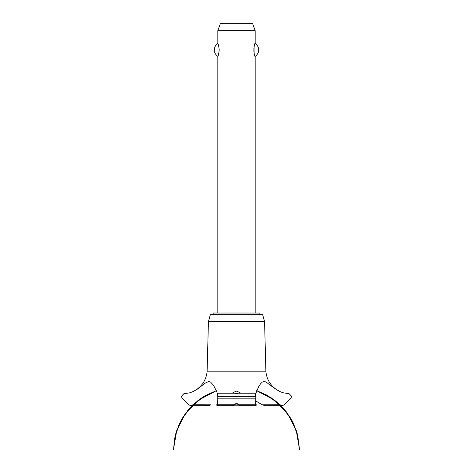 <?xml version="1.0" encoding="UTF-8"?>
<svg xmlns="http://www.w3.org/2000/svg" width="473" height="473" viewBox="0 0 473 473"><rect width="100%" height="100%" fill="white"/><g stroke="black" fill="none" stroke-linecap="round" stroke-linejoin="round"><path stroke-width="0.71" d="M259.837 314.657L259.837 313.025L213.163 313.025L213.163 314.657M255.172 313.025L255.172 56.322C253.682 57.091 253.682 42.771 255.172 43.54L255.172 30.65L217.828 30.65L217.828 43.54C218.254 43.77 218.721 45.899 219.23 49.931C218.721 53.963 218.254 56.092 217.828 56.322L217.828 313.025M253.883 48.098L253.883 51.764M217.828 56.322A7.586 7.586 0 0 1 217.828 43.54M255.172 43.54A7.586 7.586 0 0 1 255.172 56.322M217.828 30.65L220.377 23.65L252.623 23.65L255.172 30.65M207.097 371.831L208.427 321.557L210.361 314.657L262.639 314.657L264.573 321.557L265.903 371.831L207.097 371.831C205.926 380.901 201.25 387.476 193.073 391.561L197.59 388.983L204.791 383.355L208.552 381.528L210.538 382.024L213.571 385.359L216.8 391.786L217.332 393.773L255.668 393.773L258.725 386.524L260.806 383.479L262.326 382.107L263.91 381.534L266.074 382.001L273.595 387.677L279.927 391.561L282.925 392.72L289.192 393.773L291.658 396.315L290.913 398.177L284.433 404.746L282.215 405.674L279.927 404.717M236.5 393.435L233 392.608L236.5 391.1L240 392.608L236.5 393.435M193.073 404.717L190.785 405.674L188.567 404.746L182.087 398.177L181.342 396.362L183.808 393.773L189.868 392.785L193.073 391.561M193.037 404.746L205.247 404.746C207.097 405.982 208.977 405.982 210.881 404.746M255.645 400.826L262.154 404.77L265.016 405.674L282.215 405.674M238.895 404.77L236.5 403.824L234.105 404.77M217.361 396.315C217.367 393.01 217.308 393.01 217.172 396.315L217.267 404.746L233.597 404.746C232.681 405.952 232.858 405.952 234.129 404.746C232.858 405.952 232.681 405.952 233.597 404.746L236.5 403.333L239.403 404.746C240.331 405.958 240.154 405.958 238.871 404.746C240.154 405.958 240.331 405.958 239.403 404.746L255.733 404.746L255.828 396.315C255.692 393.01 255.633 393.01 255.639 396.315M217.06 405.674L233 405.651M240 405.651L255.94 405.674M256.283 404.746C256.023 405.982 255.84 405.982 255.733 404.746M217.267 404.746C217.16 405.982 216.977 405.982 216.717 404.746M267.73 404.77L279.963 404.746M235.288 404.043L237.712 404.043M239.368 405.207L233.632 405.207M208.427 321.557L264.573 321.557M210.846 404.77L193.014 404.77M279.986 404.77L262.154 404.77M217.231 398.177L255.769 398.177M217.172 396.362L255.828 396.362M217.172 396.315L255.828 396.315M256.662 390.674L267.304 395.404L277.799 402.783L286.579 412.131L293.284 423.063L297.641 435.13L291.959 420.467L282.83 407.667L270.816 397.521L256.662 390.674L266.358 394.884L277.184 402.251L286.248 411.699L293.165 422.821L297.641 435.13L291.959 420.467L282.83 407.667L270.816 397.521L256.662 390.674L274.677 400.247L284.935 410.073L292.734 421.946L297.671 435.261L299.504 449.35L296.24 430.341L287.389 413.213L273.766 399.561L256.662 390.674L273.772 399.567L287.389 413.213L296.24 430.347L299.504 449.35L296.24 430.341L287.389 413.213L273.772 399.567L256.662 390.674L271.195 397.769L282.824 407.661L291.74 420.054L297.405 434.226L299.504 449.35L296.24 430.347L287.389 413.213L273.772 399.567L256.662 390.674L267.73 395.641L280.702 405.467L290.729 418.286L297.139 433.244L299.504 449.35M216.338 390.674L202.184 397.521L190.17 407.667L181.041 420.467L175.359 435.13L181.041 420.467L190.17 407.667L202.184 397.521L216.338 390.674L202.184 397.521L190.17 407.667L181.041 420.467L175.359 435.13L181.041 420.467L190.17 407.667L202.184 397.521L216.338 390.674L199.228 399.567L185.611 413.213L176.76 430.347L173.496 449.35L175.873 433.215L182.306 418.227L192.369 405.396L205.394 395.576L216.338 390.674L202.592 397.261L190.654 407.147L181.49 419.646L175.654 434.001L173.496 449.35L175.542 434.421L181.076 420.402L189.774 408.098L201.149 398.207L216.338 390.674L199.701 399.224L188.893 409.092L180.656 421.183L175.43 434.847L173.496 449.35L175.01 436.62L179.066 424.458L185.499 413.367L194.042 403.812L204.507 396.084L216.338 390.674L198.24 400.306L188.018 410.126L180.243 421.987L175.323 435.29L173.496 449.35M190.785 405.674L207.984 405.674M279.927 391.561C271.75 387.476 267.074 380.901 265.903 371.831"/></g></svg>
